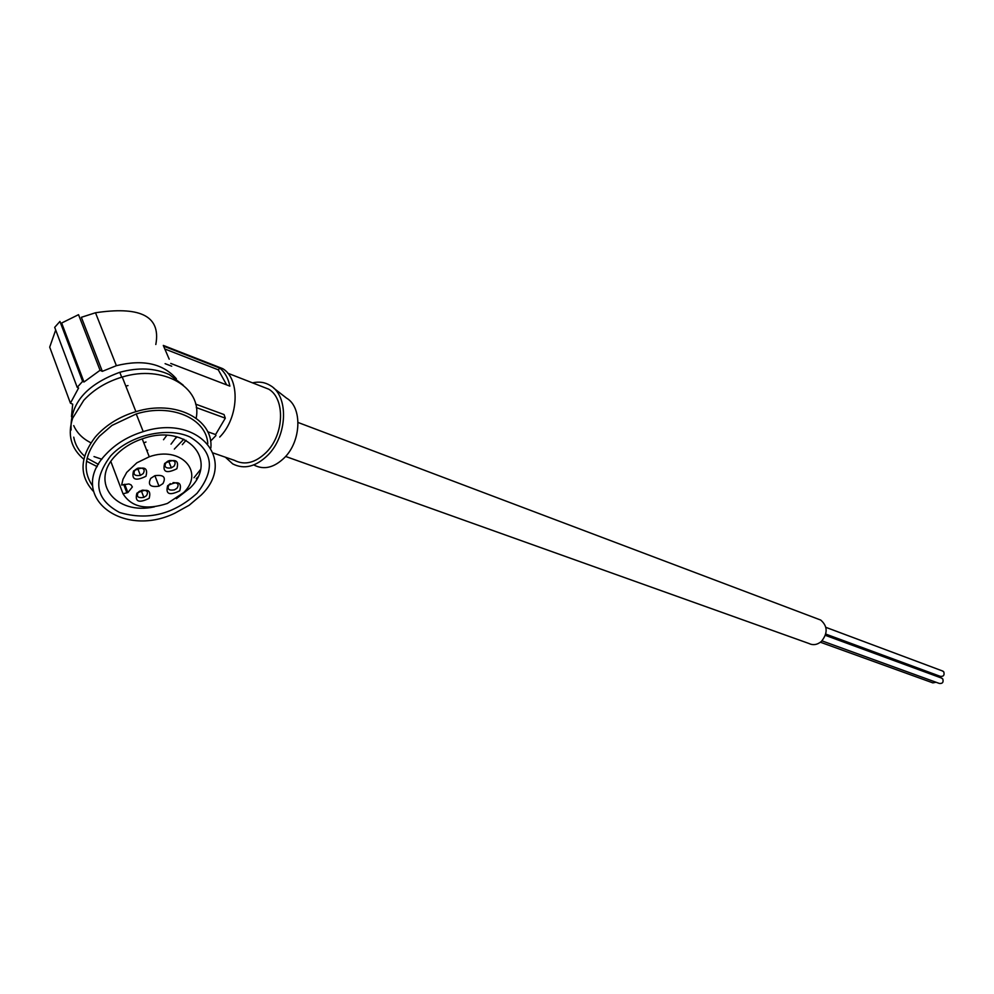 <?xml version="1.0" encoding="UTF-8"?>
<svg xmlns="http://www.w3.org/2000/svg" width="994" height="994" viewBox="0 0 994 994"><rect width="100%" height="100%" fill="white"/><g stroke="black" fill="none" stroke-linecap="round" stroke-linejoin="round"><path stroke-width="1.49" d="M54.695 327.337L59.938 321.435L82.614 381.373L77.209 387.362L54.695 327.337M817.751 618.927L820.733 620.057C827.716 626.195 827.915 633.34 821.355 641.465C817.254 644.857 813.055 645.516 808.768 643.429L285.613 456.445M273.835 388.232L286.57 398.147C302.449 407.192 301.406 440.988 284.52 457.638C274.195 467.64 264.081 470.15 254.178 465.142M225.377 457.203L232.683 463.875C244.139 469.715 255.893 466.782 267.933 455.078C287.614 435.583 288.894 396.059 270.443 385.597C265.063 382.243 259.086 381.323 252.501 382.852M261.236 386.244L268.728 389.176C285.415 398.768 284.209 434.577 266.367 452.258C255.47 462.869 244.81 465.565 234.398 460.334L213.275 453.016M214.679 365.506L222.693 368.637C240.436 378.95 238.908 417.778 219.736 437.049M77.209 387.362L78.601 387.995L70.425 403.154L72.699 404.173L71.456 416.672M73.73 425.606C76.886 432.75 82.378 438.366 90.193 442.442M143.795 442.902L145.981 442.007M70.425 403.154L49.7 347.13L55.701 330.008M163.575 346.123L219.86 368.115L218.282 369.818L164.83 348.993M170.744 363.431L229.875 386.119C228.222 378.242 224.892 372.241 219.86 368.115M195.644 404.123L224.048 414.56L225.303 418.176L215.586 434.552L215.909 435.596L210.554 441.125M176.373 378.776C163.004 363.506 143.012 359.145 116.385 365.68L102.332 371.346L100.071 370.29L83.993 382.007L61.653 323.025L78.526 314.676L100.071 370.29M82.614 381.373L83.993 382.007M102.332 371.346L81.359 317.297L95.499 312.762C137.073 306.537 161.463 314.141 155.809 344.508M163.414 345.75L169.204 359.182M165.103 363.667L171.726 366.202M226.644 384.877L218.282 369.818M225.303 418.176L196.303 407.565M215.586 434.552L207.684 431.744M71.121 430.042C69.704 403.974 85.919 384.728 119.777 372.303C138.29 367.246 154.778 367.991 169.241 374.539L183.169 385.1M177.056 436.863L175.565 438.404M101.848 459.24L94.008 456.581M73.73 437.161C75.097 444.554 78.712 450.878 84.589 456.147M87.099 458.209L98.468 464.397M174.335 449.077L183.815 439.211M83.807 459.228C70.972 448.418 67.269 434.713 72.699 418.114L83.769 400.296C93.796 389.474 106.606 381.721 122.237 377.037C163.215 364.301 202.552 387.498 196.153 418.213M186.027 440.292L182.324 444.641M97.238 466.646L86.503 461.204M210.865 447.996C213.685 419.095 175.217 399.352 135.917 411.653C120.088 416.449 107.091 424.314 96.903 435.21L95.238 437.099C79.669 457.513 79.023 475.554 93.312 491.247M196.265 478.723L197.769 477.07M92.653 485.991C82.154 470.709 84.391 454.146 99.363 436.291L111.974 425.432L136.24 413.951C171.192 402.968 206.491 418.412 207.796 443.684M200.403 469.665L193.992 477.729M201.099 495.136C237.516 460.272 198.315 413.628 143.223 431.632C128.176 436.279 115.801 443.771 106.072 454.121C66.138 495.062 121.591 539.121 174.795 513.202L189.171 505.263L201.099 495.136M110.545 456.047C129.406 435.235 167.265 426.339 190.028 437.012C213.263 451.164 215.574 469.951 196.949 493.359C173.515 514.407 147.733 520.794 119.603 512.494C95.262 499.361 92.243 480.549 110.545 456.047M154.443 506.828C115.938 515.613 89.137 482.562 115.49 455.699C122.896 447.834 132.289 442.057 143.683 438.379C186.872 423.568 218.978 460.11 190.09 487.979L176.385 498.677M128.002 385.573L125.816 386.107M146.789 450.506L147.684 450.22M171.018 444.156L176.597 436.751M166.806 435.322L163.525 439.733M123.032 493.794C131.456 507.164 146.255 510.382 167.402 503.436L183.741 492.515C205.062 471.864 180.709 445.436 149.262 456.78L136.849 462.819L126.71 472.398L122.983 479.232L121.653 485.022L128.909 483.954L131.059 484.861L132.364 486.961L127.878 492.539L123.032 493.794L110.868 461.564M145.956 476.275C135.408 481.431 131.27 479.655 133.544 470.945C144.142 465.801 148.28 467.578 145.956 476.275M176.857 468.758C166.371 473.877 162.308 472.1 164.669 463.403C175.205 458.284 179.268 460.073 176.857 468.758M162.966 483.593L158.99 486.178C150.256 487.482 147.51 484.873 150.74 478.338L154.902 475.679C163.563 474.511 166.246 477.157 162.966 483.593M149.162 498.342C138.725 503.436 134.637 501.721 136.899 493.173C147.385 488.079 151.473 489.806 149.162 498.342M179.74 490.8C169.365 495.882 165.339 494.155 167.688 485.619C178.125 480.549 182.138 482.276 179.74 490.8M138.191 468.112C143.72 467.665 145.397 469.491 143.198 473.604L140.39 475.393C134.6 476.163 132.774 474.387 134.935 470.05L137.209 468.472M169.365 460.557C174.758 460.197 176.348 462.036 174.124 466.087L171.366 467.863C165.6 468.634 163.811 466.857 165.998 462.521L167.974 461.079M142.353 490.141C147.249 490.166 148.615 492.03 146.441 495.695L143.857 497.398C138.004 498.317 136.141 496.602 138.265 492.254L139.769 491.073M173.068 482.612C177.914 482.649 179.231 484.5 177.044 488.166L174.509 489.843C168.682 490.775 166.843 489.073 169.005 484.712L170.347 483.631M937.019 675.125L935.776 675.957M942.312 670.9L943.791 671.869C944.66 675.199 943.505 676.69 940.287 676.342L825.753 634.085M941.306 677.995L942.797 678.964C943.679 682.282 942.523 683.773 939.318 683.437L821.976 640.869M936 682.244L932.869 682.878L820.423 642.236M123.728 484.513L126.884 492.85M298.051 422.475L820.733 620.057M268.728 389.176L227.788 373.21M222.693 368.637L163.314 345.415M95.499 312.762L116.385 365.68M121.715 377.198L119.777 372.303M135.917 411.653L122.237 377.037M143.223 431.632L136.24 413.951M127.878 492.539L124.735 484.264M142.204 438.863L149.262 456.78M137.644 468.298L140.39 475.393M168.545 460.843L171.366 467.863M154.878 475.691L158.99 486.178M141.198 490.477L143.857 497.398M943.008 671.161L825.877 627.351M942.001 678.243L825.38 635.34"/></g></svg>
